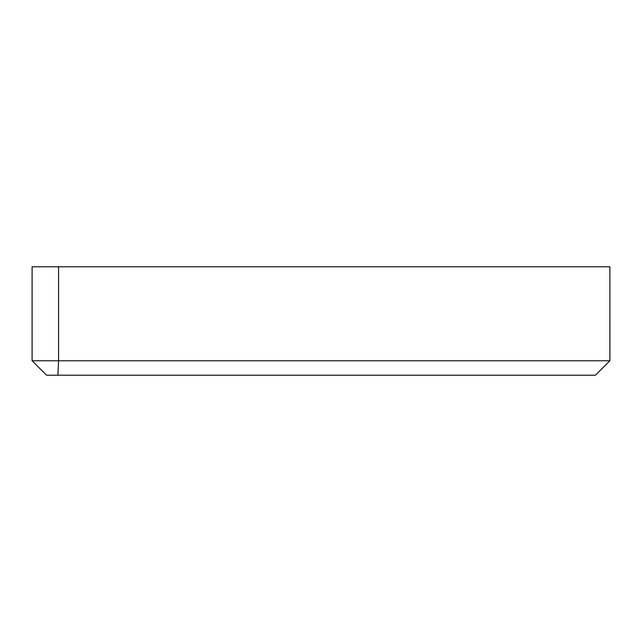 <?xml version="1.0" encoding="UTF-8"?>
<svg xmlns="http://www.w3.org/2000/svg" width="642" height="642" viewBox="0 0 642 642"><rect width="100%" height="100%" fill="white"/><g stroke="black" fill="none" stroke-linecap="round" stroke-linejoin="round"><path stroke-width="0.96" d="M595.439 375.225L609.9 360.764L595.439 375.225L46.561 375.225L32.1 360.764L58.558 360.764L58.558 266.775L32.1 266.775L32.1 360.764M609.9 360.764L609.876 266.775L609.876 360.764L58.558 360.764L57.9 375.225M609.876 266.775L58.558 266.775"/></g></svg>
